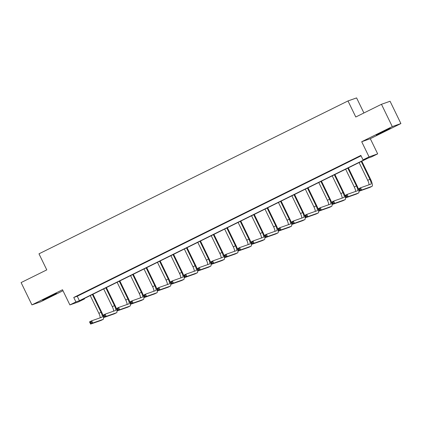 <?xml version="1.0" encoding="UTF-8"?>
<svg xmlns="http://www.w3.org/2000/svg" width="422" height="422" viewBox="0 0 422 422"><rect width="100%" height="100%" fill="white"/><g stroke="black" fill="none" stroke-linecap="round" stroke-linejoin="round"><path stroke-width="0.63" d="M51.405 296.123L56.553 293.38L53.784 294.524L42.627 300.142L51.405 296.123M385.054 131.047L390.202 128.309L387.433 129.454L376.276 135.066L385.054 131.047M84.527 298.897L78.492 301.883L69.883 304.916L75.918 301.93L79.405 300.701L366.523 158.651L363.031 159.88L369.065 156.894L377.674 153.861L371.64 156.847L368.153 158.076L81.035 300.126L84.527 298.897L84.331 298.496M363.912 112.975L356.595 97.909L347.986 100.942L38.982 253.822L46.779 269.88L21.1 282.582L31.93 304.884L40.538 301.851L62.999 290.737M347.986 100.942L355.783 116.999L381.462 104.292L390.07 101.259L400.9 123.562L392.291 126.595L361.701 141.729L369.065 156.894M361.701 141.729L370.31 138.696L400.9 123.562M370.31 138.696L377.674 153.861M381.462 104.292L392.291 126.595M363.031 159.88L360.868 155.423L73.75 297.473L77.242 296.239L361.058 155.823M356.004 158.065L350.835 160.624L356.004 158.065M342.564 164.717L337.389 167.276L342.564 164.717M329.118 171.369L323.948 173.927L329.118 171.369M315.677 178.015L310.508 180.574L315.677 178.015M302.236 184.667L297.067 187.226L302.236 184.667M288.79 191.319L283.621 193.877L288.79 191.319M275.35 197.971L270.18 200.529L275.35 197.971M261.909 204.623L256.74 207.181L261.909 204.623M248.463 211.269L243.294 213.827L248.463 211.269M235.022 217.921L229.853 220.479L235.022 217.921M221.582 224.573L216.412 227.131L221.582 224.573M208.136 231.224L202.966 233.783L208.136 231.224M194.695 237.876L189.525 240.429L194.695 237.876M181.254 244.523L176.085 247.081L181.254 244.523M167.808 251.174L162.639 253.733L167.808 251.174M154.368 257.826L149.198 260.385L154.368 257.826M140.927 264.478L135.757 267.036L140.927 264.478M127.481 271.124L122.311 273.683L127.481 271.124M114.04 277.776L108.871 280.335L114.04 277.776M100.6 284.428L95.43 286.986L100.6 284.428M87.154 291.08L81.984 293.638L87.154 291.08M69.883 304.916L62.519 289.75L31.93 304.884M73.75 297.473L75.918 301.93M77.242 296.239L79.405 300.701M360.346 189.773L359.913 188.882L359.053 189.304L359.486 190.201L360.346 189.773L361.622 190.016L359.465 191.082L358.383 188.85L360.541 187.785L361.622 190.016L371.967 186.371A7.443 1.836 63.7 0 0 372.014 186.35A7.443 1.836 63.7 0 0 370.463 179.065L361.796 161.22M361.248 161.494L369.878 179.271A4.958 1.224 -116.3 0 1 370.917 184.124A4.958 1.224 -116.3 0 1 370.885 184.14L360.541 187.785L359.913 188.882M359.096 162.56L367.726 180.336A4.958 1.224 -116.3 0 1 368.992 184.804M359.486 190.201L359.465 191.082L369.809 187.437A7.443 1.836 63.7 0 0 369.862 187.415A7.443 1.836 63.7 0 0 369.909 187.389M358.383 188.85L359.053 189.304M346.905 196.42L346.473 195.528L345.613 195.956L346.045 196.847L346.905 196.42L348.182 196.668L346.024 197.733L344.943 195.502L347.095 194.436L348.182 196.668L358.521 193.023A7.443 1.836 63.7 0 0 358.573 193.002A7.443 1.836 63.7 0 0 357.017 185.717L348.356 167.872M347.807 168.141L356.437 185.923A4.958 1.224 -116.3 0 1 357.476 190.776A4.958 1.224 -116.3 0 1 357.439 190.791L347.095 194.436L346.473 195.528M345.65 169.206L354.285 186.988A4.958 1.224 -116.3 0 1 355.551 191.456M346.045 196.847L346.024 197.733L356.368 194.088A7.443 1.836 63.7 0 0 356.421 194.067A7.443 1.836 63.7 0 0 356.469 194.036M344.943 195.502L345.613 195.956M333.464 203.072L333.032 202.18L332.167 202.607L332.599 203.499L333.464 203.072L334.736 203.314L332.583 204.38L331.502 202.154L333.654 201.083L334.736 203.314L345.08 199.669A7.443 1.836 63.7 0 0 345.133 199.648A7.443 1.836 63.7 0 0 343.577 192.363L334.915 174.523M334.361 174.792L342.996 192.569A4.958 1.224 -116.3 0 1 344.03 197.427A4.958 1.224 -116.3 0 1 343.999 197.443L333.654 201.083L333.032 202.18M332.209 175.858L340.839 193.635A4.958 1.224 -116.3 0 1 342.11 198.108M332.599 203.499L332.583 204.38L342.928 200.735A7.443 1.836 63.7 0 0 342.975 200.714A7.443 1.836 63.7 0 0 343.023 200.687M331.502 202.154L332.167 202.607M320.018 209.723L319.586 208.832L318.726 209.259L319.159 210.151L320.018 209.723L321.295 209.966L319.137 211.032L318.056 208.8L320.214 207.735L321.295 209.966L331.639 206.321A7.443 1.836 63.7 0 0 331.687 206.3A7.443 1.836 63.7 0 0 330.136 199.015L321.469 181.17M320.92 181.444L329.556 199.221A4.958 1.224 -116.3 0 1 330.59 204.079A4.958 1.224 -116.3 0 1 330.558 204.09L320.214 207.735L319.586 208.832M318.768 182.51L327.398 200.286A4.958 1.224 -116.3 0 1 328.669 204.76M319.159 210.151L319.137 211.032L329.482 207.387A7.443 1.836 63.7 0 0 329.535 207.366A7.443 1.836 63.7 0 0 329.582 207.339M318.056 208.8L318.726 209.259M306.578 216.375L306.145 215.484L305.285 215.911L305.718 216.802L306.578 216.375L307.854 216.618L305.697 217.683L304.615 215.452L306.768 214.387L307.854 216.618L318.199 212.973A7.443 1.836 63.7 0 0 318.246 212.952A7.443 1.836 63.7 0 0 316.69 205.667L308.028 187.822M307.48 188.096L316.11 205.873A4.958 1.224 -116.3 0 1 317.149 210.726A4.958 1.224 -116.3 0 1 317.112 210.742L306.768 214.387L306.145 215.484M305.322 189.161L313.957 206.938A4.958 1.224 -116.3 0 1 315.223 211.406M305.718 216.802L305.697 217.683L316.041 214.038A7.443 1.836 63.7 0 0 316.094 214.017A7.443 1.836 63.7 0 0 316.141 213.991M304.615 215.452L305.285 215.911M293.137 223.027L292.704 222.136L291.839 222.558L292.272 223.449L293.137 223.027L294.408 223.27L292.256 224.335L291.175 222.104L293.327 221.038L294.408 223.27L304.753 219.625A7.443 1.836 63.7 0 0 304.805 219.604A7.443 1.836 63.7 0 0 303.249 212.319L294.588 194.473M294.034 194.748L302.669 212.524A4.958 1.224 -116.3 0 1 303.703 217.377A4.958 1.224 -116.3 0 1 303.671 217.393L293.327 221.038L292.704 222.136M291.882 195.813L300.511 213.59A4.958 1.224 -116.3 0 1 301.783 218.058M292.272 223.449L292.256 224.335L302.6 220.69A7.443 1.836 63.7 0 0 302.648 220.669A7.443 1.836 63.7 0 0 302.695 220.643M291.175 222.104L291.839 222.558M279.691 229.673L279.258 228.782L278.399 229.209L278.831 230.101L279.691 229.673L280.968 229.916L278.815 230.982L277.729 228.756L279.886 227.69L280.968 229.916L291.312 226.276A7.443 1.836 63.7 0 0 291.359 226.25A7.443 1.836 63.7 0 0 289.808 218.971L281.142 201.125M280.593 201.394L289.228 219.171A4.958 1.224 -116.3 0 1 290.262 224.029A4.958 1.224 -116.3 0 1 290.231 224.045L279.886 227.69L279.258 228.782M278.441 202.46L287.071 220.237A4.958 1.224 -116.3 0 1 288.342 224.71M278.831 230.101L278.815 230.982L289.154 227.342A7.443 1.836 63.7 0 0 289.207 227.321A7.443 1.836 63.7 0 0 289.255 227.289M277.729 228.756L278.399 229.209M266.25 236.325L265.818 235.434L264.958 235.861L265.391 236.753L266.25 236.325L267.527 236.568L265.369 237.633L264.288 235.402L266.44 234.337L267.527 236.568L277.871 232.923A7.443 1.836 63.7 0 0 277.919 232.902A7.443 1.836 63.7 0 0 276.363 225.617L267.701 207.777M267.152 208.046L275.782 225.823A4.958 1.224 -116.3 0 1 276.821 230.681A4.958 1.224 -116.3 0 1 276.785 230.697L266.44 234.337L265.818 235.434M264.995 209.112L273.63 226.888A4.958 1.224 -116.3 0 1 274.896 231.362M265.391 236.753L265.369 237.633L275.714 233.988A7.443 1.836 63.7 0 0 275.766 233.967A7.443 1.836 63.7 0 0 275.814 233.941M264.288 235.402L264.958 235.861M252.81 242.977L252.377 242.086L251.512 242.513L251.945 243.404L252.81 242.977L254.081 243.22L251.929 244.285L250.847 242.054L253 240.988L254.081 243.22L264.425 239.575A7.443 1.836 63.7 0 0 264.478 239.554A7.443 1.836 63.7 0 0 262.922 232.269L254.26 214.423M253.706 214.698L262.342 232.475A4.958 1.224 -116.3 0 1 263.375 237.333A4.958 1.224 -116.3 0 1 263.344 237.343L253 240.988L252.377 242.086M251.554 215.763L260.184 233.54A4.958 1.224 -116.3 0 1 261.455 238.008M251.945 243.404L251.929 244.285L262.273 240.64A7.443 1.836 63.7 0 0 262.32 240.619A7.443 1.836 63.7 0 0 262.373 240.593M250.847 242.054L251.512 242.513M239.364 249.629L238.931 248.737L238.071 249.159L238.504 250.056L239.364 249.629L240.64 249.871L238.488 250.937L237.401 248.706L239.559 247.64L240.64 249.871L250.984 246.226A7.443 1.836 63.7 0 0 251.037 246.205A7.443 1.836 63.7 0 0 249.481 238.921L240.814 221.075M240.266 221.35L248.901 239.126A4.958 1.224 -116.3 0 1 249.935 243.979A4.958 1.224 -116.3 0 1 249.903 243.995L239.559 247.64L238.931 248.737M238.113 222.415L246.743 240.192A4.958 1.224 -116.3 0 1 248.015 244.66M238.504 250.056L238.488 250.937L248.827 247.292A7.443 1.836 63.7 0 0 248.88 247.271A7.443 1.836 63.7 0 0 248.927 247.245M237.401 248.706L238.071 249.159M225.923 256.281L225.49 255.384L224.631 255.811L225.063 256.703L225.923 256.281L227.2 256.523L225.042 257.589L223.961 255.357L226.113 254.292L227.2 256.523L237.544 252.878A7.443 1.836 63.7 0 0 237.591 252.857A7.443 1.836 63.7 0 0 236.04 245.572L227.374 227.727M226.825 228.001L235.455 245.778A4.958 1.224 -116.3 0 1 236.494 250.631A4.958 1.224 -116.3 0 1 236.457 250.647L226.113 254.292L225.49 255.384M224.668 229.067L233.303 246.844A4.958 1.224 -116.3 0 1 234.569 251.312M225.063 256.703L225.042 257.589L235.386 253.944A7.443 1.836 63.7 0 0 235.439 253.923A7.443 1.836 63.7 0 0 235.487 253.891M223.961 255.357L224.631 255.811M212.482 262.927L212.05 262.036L211.185 262.463L211.617 263.354L212.482 262.927L213.754 263.17L211.601 264.235L210.52 262.009L212.672 260.944L213.754 263.17L224.098 259.525A7.443 1.836 63.7 0 0 224.151 259.504A7.443 1.836 63.7 0 0 222.594 252.219L213.933 234.379M213.379 234.648L222.014 252.425A4.958 1.224 -116.3 0 1 223.048 257.283A4.958 1.224 -116.3 0 1 223.016 257.299L212.672 260.944L212.05 262.036M211.227 235.713L219.862 253.49A4.958 1.224 -116.3 0 1 221.128 257.963M211.617 263.354L211.601 264.235L221.946 260.596A7.443 1.836 63.7 0 0 221.993 260.569A7.443 1.836 63.7 0 0 222.046 260.543M210.52 262.009L211.185 262.463M199.036 269.579L198.604 268.687L197.744 269.115L198.176 270.006L199.036 269.579L200.313 269.822L198.161 270.887L197.074 268.656L199.231 267.59L200.313 269.822L210.657 266.176A7.443 1.836 63.7 0 0 210.71 266.155A7.443 1.836 63.7 0 0 209.154 258.871L200.487 241.031M199.938 241.3L208.573 259.076A4.958 1.224 -116.3 0 1 209.607 263.935A4.958 1.224 -116.3 0 1 209.576 263.945L199.231 267.59L198.604 268.687M197.786 242.365L206.416 260.142A4.958 1.224 -116.3 0 1 207.687 264.615M198.176 270.006L198.161 270.887L208.505 267.242A7.443 1.836 63.7 0 0 208.552 267.221A7.443 1.836 63.7 0 0 208.6 267.195M197.074 268.656L197.744 269.115M185.596 276.231L185.163 275.339L184.303 275.766L184.736 276.658L185.596 276.231L186.872 276.473L184.715 277.539L183.633 275.308L185.785 274.242L186.872 276.473L197.216 272.828A7.443 1.836 63.7 0 0 197.264 272.807A7.443 1.836 63.7 0 0 195.713 265.522L187.046 247.677M186.498 247.951L195.128 265.728A4.958 1.224 -116.3 0 1 196.167 270.586A4.958 1.224 -116.3 0 1 196.13 270.597L185.785 274.242L185.163 275.339M184.34 249.017L192.975 266.794A4.958 1.224 -116.3 0 1 194.241 271.262M184.736 276.658L184.715 277.539L195.059 273.894A7.443 1.836 63.7 0 0 195.112 273.873A7.443 1.836 63.7 0 0 195.159 273.846M183.633 275.308L184.303 275.766M172.155 282.882L171.722 281.991L170.857 282.413L171.29 283.31L172.155 282.882L173.426 283.125L171.274 284.191L170.193 281.959L172.345 280.894L173.426 283.125L183.77 279.48A7.443 1.836 63.7 0 0 183.823 279.459A7.443 1.836 63.7 0 0 182.267 272.174L173.606 254.329M173.057 254.603L181.687 272.38A4.958 1.224 -116.3 0 1 182.721 277.233A4.958 1.224 -116.3 0 1 182.689 277.249L172.345 280.894L171.722 281.991M170.899 255.669L179.535 273.445A4.958 1.224 -116.3 0 1 180.801 277.913M171.29 283.31L171.274 284.191L181.618 280.546A7.443 1.836 63.7 0 0 181.666 280.524A7.443 1.836 63.7 0 0 181.718 280.498M170.193 281.959L170.857 282.413M158.714 289.529L158.276 288.637L157.417 289.065L157.849 289.956L158.714 289.529L159.985 289.772L157.833 290.842L156.747 288.611L158.904 287.546L159.985 289.772L170.33 286.132A7.443 1.836 63.7 0 0 170.382 286.111A7.443 1.836 63.7 0 0 168.826 278.826L160.16 260.981M159.611 261.25L168.246 279.026A4.958 1.224 -116.3 0 1 169.28 283.885A4.958 1.224 -116.3 0 1 169.248 283.901L158.904 287.546L158.276 288.637M157.459 262.315L166.089 280.097A4.958 1.224 -116.3 0 1 167.36 284.565M157.849 289.956L157.833 290.842L168.178 287.197A7.443 1.836 63.7 0 0 168.225 287.176A7.443 1.836 63.7 0 0 168.272 287.145M156.747 288.611L157.417 289.065M145.268 296.181L144.836 295.289L143.976 295.716L144.408 296.608L145.268 296.181L146.545 296.423L144.387 297.489L143.306 295.263L145.458 294.192L146.545 296.423L156.889 292.778A7.443 1.836 63.7 0 0 156.937 292.757A7.443 1.836 63.7 0 0 155.386 285.472L146.719 267.632M146.17 267.901L154.8 285.678A4.958 1.224 -116.3 0 1 155.839 290.536A4.958 1.224 -116.3 0 1 155.802 290.552L145.458 294.192L144.836 295.289M144.013 268.967L152.648 286.744A4.958 1.224 -116.3 0 1 153.914 291.217M144.408 296.608L144.387 297.489L154.732 293.844A7.443 1.836 63.7 0 0 154.784 293.823A7.443 1.836 63.7 0 0 154.832 293.796M143.306 295.263L143.976 295.716M131.828 302.832L131.395 301.941L130.53 302.368L130.968 303.26L131.828 302.832L133.099 303.075L130.947 304.141L129.865 301.909L132.017 300.844L133.099 303.075L143.443 299.43A7.443 1.836 63.7 0 0 143.496 299.409A7.443 1.836 63.7 0 0 141.94 292.124L133.278 274.279M132.73 274.553L141.359 292.33A4.958 1.224 -116.3 0 1 142.393 297.188A4.958 1.224 -116.3 0 1 142.362 297.199L132.017 300.844L131.395 301.941M130.572 275.619L139.207 293.396A4.958 1.224 -116.3 0 1 140.473 297.869M130.968 303.26L130.947 304.141L141.291 300.496A7.443 1.836 63.7 0 0 141.344 300.475A7.443 1.836 63.7 0 0 141.391 300.448M129.865 301.909L130.53 302.368M118.387 309.484L117.949 308.593L117.089 309.02L117.522 309.912L118.387 309.484L119.658 309.727L117.506 310.792L116.419 308.561L118.577 307.496L119.658 309.727L130.002 306.082A7.443 1.836 63.7 0 0 130.055 306.061A7.443 1.836 63.7 0 0 128.499 298.776L119.832 280.931M119.284 281.205L127.919 298.982A4.958 1.224 -116.3 0 1 128.953 303.835A4.958 1.224 -116.3 0 1 128.921 303.851L118.577 307.496L117.949 308.593M117.131 282.271L125.761 300.047A4.958 1.224 -116.3 0 1 127.033 304.515M117.522 309.912L117.506 310.792L127.85 307.147A7.443 1.836 63.7 0 0 127.898 307.126A7.443 1.836 63.7 0 0 127.945 307.1M116.419 308.561L117.089 309.02M104.941 316.136L104.508 315.239L103.648 315.667L104.081 316.558L104.941 316.136L106.217 316.379L104.06 317.444L102.979 315.213L105.131 314.147L106.217 316.379L116.562 312.734A7.443 1.836 63.7 0 0 116.609 312.713A7.443 1.836 63.7 0 0 115.058 305.428L106.391 287.582M105.843 287.857L114.473 305.633A4.958 1.224 -116.3 0 1 115.512 310.486A4.958 1.224 -116.3 0 1 115.475 310.502L105.131 314.147L104.508 315.239M103.685 288.922L112.321 306.699A4.958 1.224 -116.3 0 1 113.587 311.167M104.081 316.558L104.06 317.444L114.404 313.799A7.443 1.836 63.7 0 0 114.457 313.778A7.443 1.836 63.7 0 0 114.504 313.752M102.979 315.213L103.648 315.667M91.5 322.783L91.068 321.891L90.203 322.318L90.64 323.21L91.5 322.783L92.771 323.025L90.619 324.091L89.538 321.865L91.69 320.799L92.771 323.025L103.116 319.385A7.443 1.836 63.7 0 0 103.168 319.359A7.443 1.836 63.7 0 0 101.612 312.08L92.951 294.234M92.402 294.503L101.032 312.28A4.958 1.224 -116.3 0 1 102.066 317.138A4.958 1.224 -116.3 0 1 102.034 317.154L91.69 320.799L91.068 321.891M90.245 295.569L98.88 313.346A4.958 1.224 -116.3 0 1 100.146 317.819M90.64 323.21L90.619 324.091L100.963 320.451A7.443 1.836 63.7 0 0 101.016 320.43A7.443 1.836 63.7 0 0 101.064 320.398M89.538 321.865L90.203 322.318M369.878 179.271L367.726 180.336M371.967 186.371L369.809 187.437M356.437 185.923L354.285 186.988M358.521 193.023L356.368 194.088M342.996 192.569L340.839 193.635M345.08 199.669L342.928 200.735M329.556 199.221L327.398 200.286M331.639 206.321L329.482 207.387M316.11 205.873L313.957 206.938M318.199 212.973L316.041 214.038M302.669 212.524L300.511 213.59M304.753 219.625L302.6 220.69M289.228 219.171L287.071 220.237M291.312 226.276L289.154 227.342M275.782 225.823L273.63 226.888M277.871 232.923L275.714 233.988M262.342 232.475L260.184 233.54M264.425 239.575L262.273 240.64M248.901 239.126L246.743 240.192M250.984 246.226L248.827 247.292M235.455 245.778L233.303 246.844M237.544 252.878L235.386 253.944M222.014 252.425L219.862 253.49M224.098 259.525L221.946 260.596M208.573 259.076L206.416 260.142M210.657 266.176L208.505 267.242M195.128 265.728L192.975 266.794M197.216 272.828L195.059 273.894M181.687 272.38L179.535 273.445M183.77 279.48L181.618 280.546M168.246 279.026L166.089 280.097M170.33 286.132L168.178 287.197M154.8 285.678L152.648 286.744M156.889 292.778L154.732 293.844M141.359 292.33L139.207 293.396M143.443 299.43L141.291 300.496M127.919 298.982L125.761 300.047M130.002 306.082L127.85 307.147M114.473 305.633L112.321 306.699M116.562 312.734L114.404 313.799M101.032 312.28L98.88 313.346M103.116 319.385L100.963 320.451M372.014 186.35L369.862 187.415M358.573 193.002L356.421 194.067M345.133 199.648L342.975 200.714M331.687 206.3L329.535 207.366M318.246 212.952L316.094 214.017M304.805 219.604L302.648 220.669M291.359 226.25L289.207 227.321M277.919 232.902L275.766 233.967M264.478 239.554L262.32 240.619M251.037 246.205L248.88 247.271M237.591 252.857L235.439 253.923M224.151 259.504L221.993 260.569M210.71 266.155L208.552 267.221M197.264 272.807L195.112 273.873M183.823 279.459L181.666 280.524M170.382 286.111L168.225 287.176M156.937 292.757L154.784 293.823M143.496 299.409L141.344 300.475M130.055 306.061L127.898 307.126M116.609 312.713L114.457 313.778M103.168 319.359L101.016 320.43"/></g></svg>
